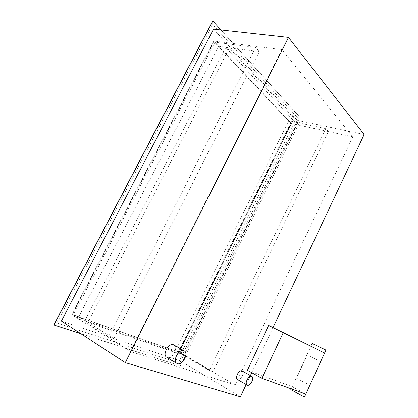 <?xml version="1.0" encoding="UTF-8"?>
<svg xmlns="http://www.w3.org/2000/svg" width="418" height="418" viewBox="0 0 418 418"><rect width="100%" height="100%" fill="white"/><g stroke="black" fill="none" stroke-linecap="round" stroke-linejoin="round"><path stroke-width="0.31" stroke-dasharray="2.09 1.57" d="M242.121 370.933C245.042 372.292 240.726 380.866 237.732 379.622L237.471 379.507M174.003 345.028C178.805 347.395 172.315 359.527 167.294 357.521L166.73 357.259M281.92 49.653L130.442 351.501L235.135 385.035L352.855 136.879L281.92 49.653L213.849 41.053L71.718 314.608L179.123 352.275L291.362 123.524L213.849 41.053M352.855 136.879L291.362 123.524M235.135 385.035L179.123 352.275M130.442 351.501L71.718 314.608M240.376 396.786L179.62 360.541L61.404 321.05M273.048 327.55L251.746 372.689M250.387 375.568L246.165 384.513M364.156 134.507L297.229 120.342L179.62 360.541M213.53 29.155L297.229 120.342M88.099 322.367L85.026 320.449L180.879 353.868L183.852 355.613L88.099 322.367L229.351 48.028L225.793 47.553L294.627 121.763L297.914 122.464L229.351 48.028M294.627 121.763L180.879 353.868M297.914 122.464L183.852 355.613M225.793 47.553L85.026 320.449M113.832 338.559L108.481 336.772L73.437 314.811L78.809 316.698L113.832 338.559L259.312 51.686L255.623 47.422L108.481 336.772M255.623 47.422L214.951 42.223L218.786 46.304L78.809 316.698M218.786 46.304L259.312 51.686M214.951 42.223L73.437 314.811M209.376 370.479L175.623 350.712L179.312 352.008L212.976 371.68L209.376 370.479L325.878 128.666L288.707 120.703L175.623 350.712M288.707 120.703L291.398 123.561L328.417 131.602L212.976 371.68M328.417 131.602L325.878 128.666M291.398 123.561L179.312 352.008M324.593 353.038L310.835 346.198M268.633 325.418L310.767 346.35M291.179 388.808L292.187 386.613L247.409 370.28M292.187 386.613L305.83 394.054M304.565 397.1L290.944 389.607L312.209 343.507L326.045 350.143M309.754 385.218L320.543 361.633L307.152 354.981L296.466 378.154L309.754 385.218L296.576 378.196L307.261 355.034L320.648 361.68L309.863 385.26M298.985 119.302L301.08 118.623L212.689 20.9L212.637 24.537L56.858 322.978L53.844 324.964L180.205 365.849L179.594 363.289L298.985 119.302L212.637 24.537M56.858 322.978L179.594 363.289M71.755 314.498L178.361 351.904L290.646 123.164L213.671 41.351L71.755 314.498L178.794 352.16L291.121 123.268L214.194 41.419L72.204 314.78M180.351 365.938L301.242 118.655L180.351 365.938L80.982 333.794M214.194 41.419L213.671 41.351M291.121 123.268L290.646 123.164M178.794 352.16L178.361 351.904M221.065 29.986L301.242 118.655"/><path stroke-width="0.63" d="M247.393 385.187C250.356 386.404 254.703 377.71 251.814 376.372L251.599 376.273C248.689 374.956 244.243 383.703 247.137 385.072L247.393 385.187M247.137 385.072L237.471 379.507C234.545 378.118 238.96 369.496 241.902 370.834L251.814 376.372M177.493 363.67C182.483 365.645 189.03 353.309 184.265 350.968L183.815 350.759C178.951 348.591 172.174 360.99 176.934 363.414L177.493 363.67M176.934 363.414L166.73 357.259C161.938 354.814 168.658 342.624 173.554 344.819L184.265 350.968M125.301 362.641L288.483 37.401L213.53 29.155L61.404 321.05L125.301 362.641L240.376 396.786L246.165 384.513M288.483 37.401L364.156 134.507L273.048 327.55M251.746 372.689L250.387 375.568M310.835 346.198L312.1 343.455L325.941 350.091L324.593 353.038L268.633 325.418L247.409 370.28L261.851 378.306L305.83 394.054L304.45 397.063L290.829 389.571L291.179 388.808M304.45 397.063L325.941 350.091M261.851 378.306L283.331 332.519M80.982 333.794L53.844 324.964L212.689 20.9L221.065 29.986M53.99 325.063L212.866 20.916"/></g></svg>
